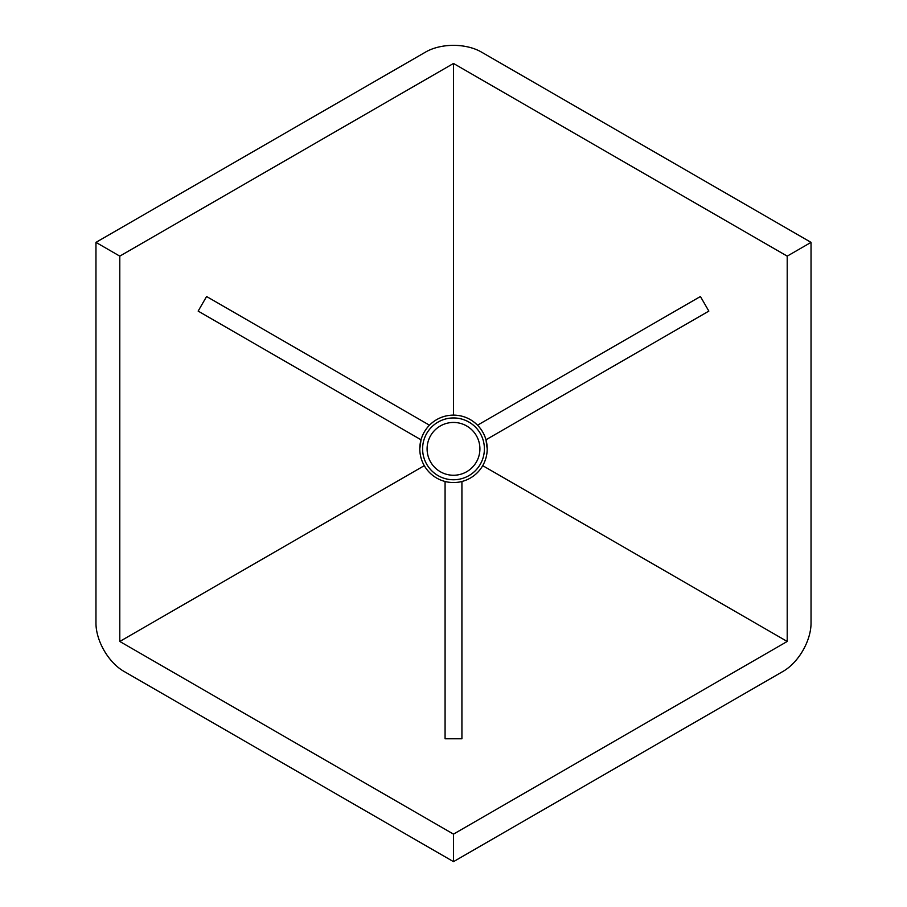 <?xml version="1.0" encoding="UTF-8"?>
<svg xmlns="http://www.w3.org/2000/svg" width="907" height="907" viewBox="0 0 907 907"><rect width="100%" height="100%" fill="white"/><g stroke="black" fill="none" stroke-linecap="round" stroke-linejoin="round"><path stroke-width="1.36" d="M419.794 448.84A33.706 33.706 -0 0 1 453.5 415.134A33.706 33.706 -0 0 1 487.206 448.84L485.982 439.782C484.395 434.204 481.572 429.34 477.536 425.19C470.88 418.615 462.865 415.247 453.5 415.1C444.135 415.247 436.12 418.615 429.453 425.19C425.428 429.34 422.605 434.204 421.029 439.782L419.794 448.84A33.706 33.706 -0 0 0 453.5 482.558A33.706 33.706 -0 0 0 487.206 448.84L487.206 448.84M422.605 448.852A30.895 30.895 -0 0 1 453.5 417.957A30.895 30.895 -0 0 1 484.395 448.852L484.395 448.84A30.895 30.895 180 0 0 453.5 417.946A30.895 30.895 180 0 0 422.605 448.84L422.605 448.84A30.895 30.895 180 0 0 422.605 448.852L422.605 448.852A30.895 30.895 -0 0 0 453.5 479.758A30.895 30.895 -0 0 0 484.395 448.852A30.895 30.895 180 0 0 484.395 448.84L484.395 448.852M427.095 448.852A26.405 26.405 0 0 1 453.5 422.447A26.405 26.405 0 0 1 479.905 448.852A26.405 26.405 0 0 1 453.5 475.257A26.405 26.405 0 0 1 427.095 448.852M95.961 242.373L95.961 623.109A39.33 22.709 60 0 0 123.771 671.282L453.5 861.65L783.229 671.282A39.33 22.709 -60 0 0 811.039 623.109L811.039 242.373L481.311 52.005A39.33 22.709 180 0 0 425.689 52.005L95.961 242.373L119.792 256.137L119.792 641.464L453.5 834.123L787.208 641.464L787.208 256.137L811.039 242.373M453.5 861.65L453.5 834.123M119.792 256.137L453.5 63.467L787.208 256.137M477.536 425.19L700.419 296.51L708.843 311.101L485.971 439.782L708.843 311.101M787.208 641.464L482.717 465.665M453.5 415.1L453.5 63.467M461.924 481.481L461.924 738.774L445.076 738.774L445.076 481.481M424.283 465.665L119.792 641.464M198.157 311.101L421.018 439.782L198.157 311.101L206.581 296.51L429.465 425.19"/></g></svg>
